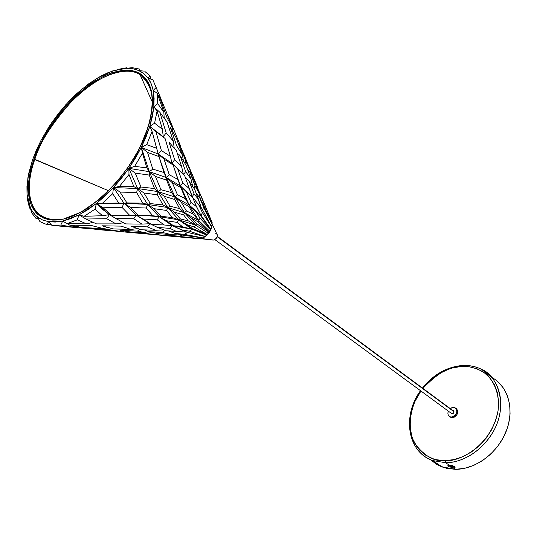 <?xml version="1.0" encoding="UTF-8"?>
<svg xmlns="http://www.w3.org/2000/svg" width="537" height="537" viewBox="0 0 537 537"><rect width="100%" height="100%" fill="white"/><g stroke="black" fill="none" stroke-linecap="round" stroke-linejoin="round"><path stroke-width="0.81" d="M448.697 465.391L449.086 465.767L448.308 466.492L447.851 465.646L449.523 465.311L452.369 465.619L454.946 466.713L454.819 467.613L453.362 467.881L448.308 466.492L447.851 465.646L449.523 465.311L445.683 462.74L445.119 460.632C434.594 461.813 424.599 456.255 415.141 443.965C406.905 430.694 409.214 406.986 420.941 390.996L415.128 401.173L413.349 405.542L410.912 414.49L410.281 418.974L410.228 427.788L411.798 436.111L413.188 439.998L417.115 447.019L419.625 450.08L425.64 455.168L432.802 458.679L436.735 459.786L445.119 460.632L445.683 462.74L432.567 460.551L445.683 462.74L449.523 465.311L454.638 466.458L455.061 467.425L453.362 467.881L455.51 469.325L453.362 467.881L448.308 466.492L449.086 465.767L451.993 466.754L454.497 466.371L451.993 466.754L448.697 465.391M422.451 388.036C433.292 374.631 446.388 367.133 461.739 365.543L461.095 366.482L452.597 367.939L448.361 369.302L440.132 373.208L432.446 378.572L428.888 381.733L422.894 388.365C437.474 373.148 450.207 365.851 461.095 366.482L462.122 365.67C469.177 365.187 475.675 366.422 481.615 369.369C498.437 377.706 505.659 400.884 497.195 423.21C488.865 445.549 466.176 462.719 445.683 462.74C457.074 463.048 479.675 455.772 494 430.305C508.351 403.911 497.007 375.141 481.615 369.369L490.831 376.914M417.33 449.348C421.961 455 427.043 458.732 432.567 460.551C426.365 458.249 421.29 454.517 417.33 449.348M430.714 459.806L436.165 464.042L441.508 466.74L455.51 469.325C475.654 469.385 497.88 452.886 506.277 431.104C514.795 409.342 508.17 386.358 491.932 377.498M498.255 382.049L503.625 388.325L507.499 395.93L509.687 404.589L510.076 413.953L508.626 423.653L507.223 428.499L503.122 437.93L497.443 446.69L490.422 454.396L482.36 460.726L473.607 465.431L464.532 468.331L455.51 469.325L446.912 468.405L439.058 465.646L432.251 461.189M461.095 366.482L469.385 366.771L477.165 368.818L484.119 372.584L489.966 377.954L494.456 384.754L497.383 392.728L498.604 401.582L498.034 410.953L495.691 420.458L491.65 429.701L486.072 438.286L479.199 445.858L471.318 452.087L462.773 456.732L453.913 459.612L445.119 460.632C458.007 462.37 491.16 446.777 498.034 410.953C500.397 392.07 492.241 377.404 482.219 371.329C474.54 367.483 467.505 365.872 461.095 366.482M452.819 410.49L453.288 410.597C454.443 411.953 454.06 413.04 452.147 413.859L453.329 413.322L453.987 412.107L453.731 410.939L452.819 410.49M451.604 417.041L449.999 416.759C447.986 415.645 447.422 413.765 448.314 411.107L447.878 413.302L448.241 415.02L449.946 416.739L452.416 417.632L451.604 417.041C457.148 414.705 458.249 411.564 454.92 407.617L456.631 409.315L457.014 411.04L456.692 412.946L455.034 415.49L453.389 416.605L451.604 417.041M450.207 408.563L453.255 407.321L454.92 407.617L452.362 407.455L450.207 408.563M456.423 408.63L457.712 410.738L457.497 413.544L456.531 415.323L454.201 417.195L451.557 417.571L449.771 416.652L452.416 417.632C457.819 415.45 459.001 412.349 455.953 408.328M450.932 413.034L452.147 413.859L450.932 413.034M148.031 127.296L140.56 146.03M53.942 219.633C82.624 223.036 135.129 173.142 148.098 126.88L148.252 126.813C151.944 115.374 153.018 103.54 151.468 91.303C149.373 83.658 145.245 77.576 139.083 73.066C131.605 70.032 122.53 69.911 111.871 72.696C89.639 80.953 67.172 102.252 53.465 121.818C43.933 136.385 37.429 148.843 33.945 159.187L30.112 172.679L28.985 179.123L28.36 191.118L28.891 196.555L29.991 201.55L31.649 206.047L33.871 209.994L36.637 213.357L39.939 216.075L43.739 218.129L48.021 219.479L52.747 220.103L57.868 219.975L63.353 219.096L69.132 217.451L81.376 211.934L87.706 208.088L100.453 198.415L106.722 192.682L118.711 179.714L129.498 165.235L138.606 149.897L142.392 142.13L145.621 134.404L150.259 119.436L152.36 105.641L152.448 99.365L151.897 93.592L150.716 88.37L148.944 83.738L146.594 79.751L143.701 76.422L140.305 73.784L136.452 71.851L132.176 70.622L127.531 70.099L122.57 70.287L111.871 72.696L106.245 74.891L94.693 81.107L88.86 85.061L77.348 94.465L66.34 105.588L56.184 118.039L51.532 124.638L43.262 138.311L36.597 152.26L33.945 159.187L108.534 190.729L34.838 159.314C23.151 191.622 30.294 219.069 53.942 219.633C22.567 216.874 27.427 178.244 34.838 159.314L33.945 159.187L30.777 169.793L28.703 181.405L28.515 193.474L31.186 204.98L37.671 214.33L48.518 219.586L63.353 219.096L80.691 212.31L98.358 200.187L114.321 184.795L127.336 168.396L137.089 152.723L143.876 138.747L147.997 127.209M152.233 101.882L140.083 74.724C125.51 64.635 94.901 77.241 73.16 99.66C52.062 123.282 39.288 143.164 34.838 159.314C51.586 107.689 112.884 56.257 140.083 74.724C150.709 83.859 154.515 96.338 151.508 112.152M189.42 231.205L205.49 236.622L206.208 234.844L191.91 229.158L192.414 228.527L178.834 219.848L191.91 229.158L178.834 219.848L177.19 222.412L182.573 226.809L191.91 229.158L189.42 231.199L181.164 229.769L187.722 232.474L205.49 236.622L187.722 232.474L172.35 225.688L168.705 225.258L172.35 225.688L169.974 228.4L157.469 227.399L149.877 223.728L151.306 224.352L164.141 224.969L182.573 226.809L191.91 229.158L172.35 225.688L191.91 229.158L189.42 231.199L181.164 229.769L172.35 225.688L159.14 216.646L161.12 216.304L154.153 208.705L147.668 204.449L159.14 216.646L157.24 219.821L142.882 218.982L136.069 215.062L149.877 223.728L147.286 226.869L131.236 226.345L141.359 229.776L131.236 226.345L147.286 226.869L155.609 230.279L163.584 229.876L155.609 230.279L147.286 226.869L149.877 223.728L151.306 224.352L136.069 215.062L133.794 218.727L141.936 224.104L149.877 223.728L151.072 224.305L136.069 215.062L152.837 215.74L159.14 216.646L157.24 219.821L164.141 224.969L172.35 225.688L169.974 228.4L176.431 231.434L186.856 232.112L176.431 231.434L169.974 228.4L157.469 227.399L149.877 223.728L141.936 224.104L133.794 218.727L116.14 218.626L109.387 214.646L106.702 218.7L116.026 223.889L123.302 222.768L116.026 223.889L106.702 218.7L85.866 219.022L79.053 214.867L62.708 221.043L67.004 223.694L86.564 223.862L77.254 219.855L67.004 223.694L77.254 219.855L79.053 214.867L84.121 216.304L102.48 215.72L95.022 209.175L84.121 216.304L95.022 209.175L96.425 203.456L118.67 203.02L112.743 193.676L102.037 203.63L112.743 193.676L113.482 187.554L96.425 203.456L79.053 214.867L70.669 218.633L62.708 221.043L48.565 221.7L42.712 220.049L39.047 218.109L35.643 215.391L32.891 212.175L30.253 207.584L31.663 212.78L36.221 218.727L31.663 212.78L27.018 194.172L27.515 199.704L29.535 208.114L27.515 199.704L27.018 194.172L27.877 177.801L32.643 159.556L40.933 140.553L52.217 121.912L65.816 104.681L80.98 89.867L96.835 78.368L112.448 70.971L126.504 68.273L133.27 68.803L139.023 70.629L139.909 69.145L132.256 67.675L139.909 69.145L139.023 70.629L143.997 73.744L148.071 78.12L149.944 75.804L144.983 71.575L149.944 75.804L151.018 79.14M163.282 136.828L155.918 131.552L149.836 126.363L163.282 136.828L149.836 126.363L152.058 131.424L158.992 156.582L147.514 152.387L141.298 147.4L158.093 153.978L141.298 147.4L146.722 144.621L156.603 148.252L163.966 172.505L166.316 177.512L166.618 180.09L171.545 192.561L174.988 197.032L174.72 199.475L164.188 196.267L158.019 191.608L174.988 197.032L177.472 194.783L185.399 198.703L189.131 204.973L174.988 197.032L189.131 204.973L191.071 202.348L196.502 206.678L201.18 215.76L189.131 204.973L201.18 215.76L200.966 216.163L189.131 204.973L189.037 206.55L181.217 202.221L174.988 197.032L158.019 191.608L137.66 188.521L140.989 187.037L154.515 188.534L158.019 191.608L157.415 194.824L143.97 193.011L137.66 188.521L136.626 192.474L142.748 203.154L147.668 204.449L137.66 188.521L147.668 204.449L150.347 203.59L143.97 193.011L137.66 188.521L158.019 191.608L167.725 207.524L170.061 206.195L164.188 196.267L158.019 191.608L157.415 194.824L162.966 204.959L167.725 207.524L166.618 210.457L154.153 208.705L147.668 204.449L167.725 207.524L158.019 191.608L160.952 189.715L171.545 192.561L174.988 197.032L174.72 199.475L179.606 208.591L184.567 212.773L174.988 197.032L184.567 212.773L183.701 214.948L188.232 220.841L195.683 225.191L184.567 212.773L195.683 225.191L178.834 219.848L180.445 218.968L188.232 220.841L195.683 225.191L193.971 226.889L186.883 224.647L178.834 219.848L195.683 225.191L196.609 223.647L191.924 218.431L184.567 212.773L183.701 214.948L174.364 212.128L167.725 207.524L184.567 212.773L167.725 207.524L166.618 210.457L172.343 217.566L178.834 219.848L167.725 207.524L178.834 219.848L159.14 216.646L161.12 216.304L172.343 217.566L178.834 219.848L177.19 222.412L166.242 220.727L159.14 216.646L178.834 219.848L180.445 218.968L174.364 212.128L167.725 207.524L147.668 204.449L146.185 208.034L130.518 207.43L123.987 203.221L147.668 204.449L123.987 203.221L142.748 203.154L147.668 204.449L146.185 208.034L152.837 215.74L159.14 216.646L172.35 225.688L173.505 225.728L166.242 220.727L159.14 216.646L142.741 215.364L159.14 216.646L147.668 204.449L150.347 203.59L162.966 204.959L167.725 207.524L170.061 206.195L179.606 208.591L184.567 212.773L186.446 210.981L181.217 202.221L174.988 197.032L166.316 177.512L169.256 174.713L164 159.086L158.093 153.978L171.947 163.241L173.095 164.973L164 159.086L158.093 153.978L161.389 150.588L170.383 156.301L171.947 163.241L179.425 170.37L171.947 163.241L158.093 153.978L161.389 150.588L155.918 131.552L149.836 126.363L154.596 123.181L162.382 129.236L163.282 136.828L166.161 132.854L159.838 112.246L153.864 106.897L157.093 110.978L162.382 129.236L163.282 136.828L166.161 132.854L159.838 112.246L167.067 122.013L173.317 141.157L167.067 122.013L159.838 112.246L153.864 106.897L157.75 103.675L163.839 112.32L157.307 93.371L157.75 103.675L157.307 93.371L153.199 90.444L153.864 106.897L157.75 103.675L163.839 112.32L164.208 117.878L163.839 112.32L157.307 93.371L153.199 90.444L156.099 87.531L160.986 98.701L161.073 99.902L160.986 98.701L152.857 79.818L156.099 87.531L153.199 90.444L154.112 98.211L153.864 106.897L149.836 126.363L154.596 123.181L162.382 129.236L157.093 110.978L154.596 123.181L157.093 110.978L153.864 106.897L152.434 116.334L149.836 126.363L141.298 147.4L146.722 144.621L156.603 148.252L152.058 131.424L146.722 144.621L152.058 131.424L149.836 126.363L146.104 136.787L141.298 147.4L128.86 168.363L113.482 187.554L119.355 186.534L133.867 186.661L128.994 174.505L119.355 186.534L128.994 174.505L128.86 168.363L134.659 166.322L146.856 167.913L142.459 153.179L134.659 166.322L142.459 153.179L141.298 147.4L135.512 157.999L128.86 168.363L121.463 178.277L113.482 187.554L105.084 195.998L96.425 203.456L87.692 209.779L79.053 214.867L77.254 219.855L86.564 223.862L92.847 222.405L86.564 223.862L67.004 223.694L62.708 221.043L55.298 222.056L48.565 221.7L51.941 225.433L72.112 226.97L60.802 225.05L51.941 225.433L60.802 225.05L62.708 221.043L60.802 225.05L72.112 226.97L75.026 226.258L72.112 226.97L51.941 225.433L48.565 221.7L42.611 220.009L37.536 217.035L39.926 221.627L46.833 224.587L39.926 221.627L37.536 217.035L35.348 215.095L31.703 210.356L29.058 204.563L27.018 194.172L26.944 186.292L28.716 173.37L32.643 159.556L36.382 150.078L40.933 140.553L49.149 126.477L58.768 113.052L69.495 100.714L77.086 93.29L88.874 83.651L100.795 76.106L108.622 72.401L119.858 68.998L126.839 68.266L126.839 67.763L118.476 69.28L126.839 67.763L126.974 68.246M51.31 224.761L46.833 224.587L48.565 221.7L46.833 224.587L51.31 224.761M36.221 218.727L37.536 217.035L36.221 218.727L38.362 218.66M29.535 208.114L30.253 207.584L29.535 208.114L30.374 208.074M126.839 67.763L126.839 68.266L132.256 67.675L126.839 68.266L133.27 68.803L136.237 69.555L141.614 72.025L143.997 73.744L148.071 78.12L149.971 81.174L151.864 85.524L153.199 90.444L151.172 83.712L148.071 78.12L149.944 75.804M144.245 71.126L139.023 70.629L144.245 71.126M152.857 79.818L148.071 78.12L152.857 79.818M176.384 150.622L181.66 166.712L183.339 174.35L181.66 166.712L176.384 150.622L169.054 142.211L174.639 159.737L181.66 166.712L174.639 159.737L169.054 142.211L176.384 150.622M173.317 141.157L174.176 147.87L173.317 141.157L166.161 132.854L173.317 141.157M176.747 145.916L170.283 127.128L176.747 145.916L182.499 155.193L183.332 160.657L182.499 155.193L176.304 138.083L170.283 127.128L176.304 138.083L182.499 155.193L176.747 145.916M211.914 227.332L210.484 228.661L211.914 227.332L202.362 212.498L198.603 204.563L202.912 210.511L211.914 227.332L202.919 210.511L198.603 204.563L192.192 197.012L180.385 185.95L192.81 197.831L196.502 206.678L201.174 215.76L202.362 212.498L198.603 204.563L192.192 197.012L189.292 188.635L182.781 182.922L189.292 188.635L192.81 197.831L180.385 185.95L166.316 177.512L169.256 174.713L177.935 179.486L180.385 185.95L180.929 187.682L172.229 182.6L166.316 177.512L159.61 158.67L166.316 177.512L174.988 197.032L177.472 194.783L172.229 182.6L166.316 177.512L180.385 185.95L185.399 198.703L189.131 204.973L178.693 181.707L180.385 185.95L182.781 182.922L177.66 168.746L184.795 175.975L189.292 188.635L184.795 175.975L171.947 163.241L174.639 159.737L171.947 163.241L173.095 164.973L180.385 185.95L189.131 204.973L198.844 220.62L184.567 212.773L186.446 210.981L192.991 213.968L198.844 220.62L197.918 221.754L191.924 218.431L184.567 212.773L198.844 220.62L200.006 218.17L195.924 211.571L189.131 204.973L189.037 206.55L192.991 213.968L198.844 220.62L189.131 204.973L191.071 202.348L186.305 191.743L180.385 185.95L182.781 182.922L177.66 168.746L171.947 163.241L170.383 156.301L165.054 138.432L170.383 156.301L161.389 150.588L155.918 131.552L165.054 138.432M164.443 235.508L168.638 235.193L164.443 235.508L155.549 234.4L164.443 235.508L152.213 234.508L140.513 233.3L138.808 232.642L140.513 233.3L164.443 235.508M175.431 236.616L176.163 236.293L175.431 236.616L164.141 235.562L199.066 238.743M128.565 232.346L129.289 231.843L128.565 232.346L140.009 233.367L116.428 231.266M132.008 232.232L120.087 230.306L132.008 232.232L147.373 233.132L152.589 232.548L147.373 233.132L137.492 231.132L147.373 233.132L132.008 232.232M178.197 236.535L169.377 235.407L165.101 234.105L169.377 235.407L178.197 236.535L201.066 238.69L178.197 236.535M156.999 233.42L155.549 234.4L140.513 233.3L155.549 234.4L156.999 233.42M96.506 223.889L116.026 223.889L96.506 223.889L85.866 219.022L79.053 214.867L84.121 216.304L102.48 215.72L109.387 214.646L118.012 219.808L109.387 214.646L111.696 215.478L136.069 215.062L123.987 203.221L122.047 207.389L129.571 215.236L138.264 215.277L130.518 207.43L123.987 203.221L136.069 215.062L133.794 218.727L116.14 218.626L109.387 214.646L111.696 215.478L103.111 207.779L96.425 203.456L123.987 203.221L122.047 207.389L103.111 207.779L96.425 203.456L102.057 208.94L109.387 214.646L96.425 203.456L95.022 209.175L102.48 215.72L109.387 214.646L106.702 218.7L85.866 219.022L96.506 223.889M121.201 226.131L101.943 225.802L113.408 228.916L101.943 225.802L121.201 226.131L131.075 229.467L137.452 228.574L131.075 229.467L121.201 226.131M125.631 223.916L141.936 224.104L125.631 223.916L116.14 218.626L125.631 223.916M166.134 230.769L157.469 227.399L166.134 230.769L176.431 231.434L166.134 230.769M91.773 225.621L103.117 228.547L107.95 227.567L103.117 228.547L91.773 225.621L69.615 225.077L67.3 223.701L69.615 225.077L82.483 227.594L103.117 228.547L82.483 227.594L69.615 225.077L91.773 225.621M172.35 225.688L183.419 230.695M194.736 181.929L198.925 192.937L200.489 199.214L198.925 192.937L194.736 181.929L189.883 172.162L187.494 169.236L189.883 172.162L194.985 185.661L198.925 192.937L194.985 185.661L189.883 172.162L194.736 181.929M212.162 222.647L203.06 200.61L212.162 222.647L211.712 223.459L212.162 222.647L199.368 192.078L197.569 189.366L199.368 192.078L203.402 202.134L203.053 204.08M187.52 232.387L184.587 234.387L175.19 233.441L168.229 230.89L175.19 233.441L182.869 235.199L175.19 233.441L184.587 234.387L203.261 237.972L204.255 236.334L203.261 237.972L182.869 235.199L203.261 237.972M148.682 231.682L144.379 229.876L148.682 231.682L158.865 233.756L148.682 231.682L162.583 232.481L170.242 234.394L177.841 234.092L170.242 234.394L162.583 232.481L148.682 231.682M164.973 230.373L162.583 232.481L164.973 230.373M141.359 229.776L155.609 230.279L141.359 229.776M113.408 228.916L131.075 229.467L113.408 228.916M203.053 200.61L199.368 192.078L203.053 200.61M197.697 187.46L198.435 190.669L197.697 187.46L187.782 163.939L197.697 187.46M193.763 179.895L194.038 178.794L193.763 179.895M109.333 229.755L88.974 228.534L102.46 230.011L88.974 228.534L109.333 229.755L121.047 231.501L124.02 231.011L121.047 231.501L109.333 229.755M139.546 229.239L137.492 231.132L120.087 230.306L137.492 231.132L139.546 229.239M61.077 226.238L92.062 228.923L58.573 225.99M179.808 236.233L181.962 235.011L179.808 236.233L169.377 235.407L201.066 238.69L201.845 237.777L201.066 238.69M158.865 233.756L170.242 234.394L158.865 233.756M102.46 230.011L121.047 231.501L102.46 230.011M183.412 153.119L183.795 154.085M184.681 156.139L190.481 170.853L191.199 174.713L190.481 170.853L179.472 144.547L185.822 161.322L190.481 170.853L185.822 161.322L179.472 144.547L184.681 156.139M180.432 145.722L167.685 114.898L180.432 145.722M202.489 199.281L202.026 198.207M202.362 212.498L201.18 215.76L195.924 205.356L201.174 215.76L210.484 228.661L210.94 229.93L209.41 230.91L209.47 232.461L207.953 233.018L207.611 234.743L206.208 234.844L205.49 236.622M193.985 193.703L189.259 181.472L185.084 176.821L189.259 181.472L193.985 193.703L198.529 199.495L201.529 208.51L194.75 189.42L189.259 181.472L194.75 189.42L198.529 199.495L193.985 193.703L192.192 197.012L193.038 197.985L192.192 197.012L193.985 193.703M149.273 175.082L154.515 188.534L158.019 191.608L149.333 171.665L149.273 175.082L135.23 173.115L128.86 168.363L128.994 174.505L133.867 186.661L137.66 188.521L136.626 192.474L120.02 192.085L113.482 187.554L112.743 193.676L118.67 203.02L123.987 203.221L113.589 203.161L123.987 203.221L113.482 187.554L123.987 203.221L126.92 202.899L120.02 192.085L113.482 187.554L137.66 188.521L113.482 187.554L119.355 186.534L133.867 186.661L137.66 188.521L128.86 168.363L137.66 188.521L140.989 187.037L135.23 173.115L128.86 168.363L149.333 171.665L158.019 191.608L160.952 189.715L155.428 176.465L149.333 171.665L166.316 177.512L166.618 180.09L155.428 176.465L149.333 171.665L152.79 169.135L163.966 172.505L166.316 177.512L149.333 171.665L141.298 147.4L142.459 153.179L146.856 167.913L149.333 171.665L152.79 169.135L147.514 152.387L141.298 147.4L149.333 171.665L149.273 175.082L135.23 173.115L140.989 187.037L154.515 188.534L149.273 175.082M184.983 163.362L185.822 161.322L184.983 163.362M180.117 155.75L186.064 165.208L191.018 179.13L185.621 171.491L180.117 155.75L185.621 171.491L183.721 174.773L185.621 171.491L191.018 179.13L186.064 165.208L180.117 155.75L178.714 154.287M193.985 188.232L194.985 185.661L193.985 188.232M191.018 179.13L192.622 186.185L191.018 179.13M172.625 128.189L172.995 131.84L172.625 128.189L164.98 108.508L172.625 128.189L166.832 117.261L159.113 95.915L157.777 94.7L159.113 95.915L166.832 117.261L172.625 128.189M161.026 99.278L163.966 106.198M199.771 197.911L195.945 192.655L199.771 197.911L203.516 207.02L199.771 197.911L203.624 205.201L199.771 197.911M202.671 210.148L203.516 207.02L202.671 210.148M140.546 75.744L140.271 74.831L140.546 75.744M34.375 160.67L33.603 160.174L34.375 160.67M146.856 167.913L149.333 171.665L128.86 168.363L134.659 166.322L146.856 167.913M164.98 108.508L159.113 95.915L164.98 108.508M163.966 172.505L158.992 156.582L147.514 152.387L152.79 169.135L163.966 172.505M155.428 176.465L160.952 189.715L171.545 192.561L166.618 180.09L155.428 176.465M186.305 191.743L191.071 202.348L196.502 206.678L192.81 197.831L186.305 191.743M177.935 179.486L173.095 164.973L164 159.086L169.256 174.713L177.935 179.486M172.229 182.6L177.472 194.783L185.399 198.703L180.929 187.682L172.229 182.6M189.037 206.55L181.217 202.221L186.446 210.981L192.991 213.968L189.037 206.55M164.188 196.267L170.061 206.195L179.606 208.591L174.72 199.475L164.188 196.267M143.97 193.011L150.347 203.59L162.966 204.959L157.415 194.824L143.97 193.011M120.02 192.085L126.92 202.899L142.748 203.154L136.626 192.474L120.02 192.085M183.701 214.948L174.364 212.128L180.445 218.968L188.232 220.841L183.701 214.948M166.618 210.457L154.153 208.705L161.12 216.304L172.343 217.566L166.618 210.457M166.242 220.727L173.505 225.728L182.573 226.809L177.19 222.412L166.242 220.727M129.571 215.236L122.047 207.389L103.111 207.779L111.696 215.478L129.571 215.236M138.264 215.277L152.837 215.74L146.185 208.034L130.518 207.43L138.264 215.277M151.306 224.352L164.141 224.969L157.24 219.821L142.882 218.982L151.306 224.352M212.33 224.849L211.296 226.178L212.33 224.849L203.624 205.201L212.33 224.849L203.523 207.02M207.611 234.743L193.971 226.889L186.883 224.647L192.414 228.527L207.611 234.743L192.414 228.527L191.91 229.158L206.208 234.844L207.611 234.743L207.953 233.018L209.47 232.461L197.918 221.754L191.924 218.431L196.609 223.647L195.683 225.191L207.953 233.018L195.683 225.191M210.94 229.93L200.966 216.163L195.924 211.571L200.006 218.17L198.844 220.62L209.41 230.91L210.94 229.93L210.484 228.668L201.18 215.76L200.966 216.163L210.94 229.93L200.006 218.17M197.918 221.754L209.47 232.461L209.41 230.91L198.844 220.62M209.47 232.461L196.609 223.647M454.013 411.745L217.183 236.716L454.013 411.745M200.006 238.589L199.294 238.549L200.006 238.589M217.31 234.736L217.277 236.414L216.357 238.26L213.78 240.066L201.234 238.495L213.78 240.066C216.901 238.455 217.908 236.434 216.807 233.998L215.498 233.743M212.014 222.922L212.162 224.466L212.014 222.922M212.135 225.097L211.806 227.124L212.135 225.097M211.692 227.54L210.866 229.735L211.692 227.54M210.699 230.084L209.464 232.219L210.699 230.084M209.235 232.548L207.665 234.474L209.235 232.548M207.396 234.756L205.604 236.34L207.396 234.756M205.295 236.575L203.422 237.703L205.295 236.575M202.932 237.925L201.268 238.455L202.932 237.925M199.683 238.582L213.095 240.073M420.498 390.674C402.2 415.47 407.086 451.664 432.567 460.551L442.454 467.096M461.78 365.536C468.942 365.053 475.547 366.328 481.615 369.369M454.718 466.512L455.161 467.103M453.288 410.597L453.705 410.899M449.999 416.759L450.812 417.35M53.525 225.52L59.641 226.077M126.839 68.192L126.504 68.273M173.156 225.788L176.848 226.077M139.633 217.109L138.251 216.713M172.209 224.929L170.054 224.399M142.835 215.364L146.863 215.478M105.312 209.994L102.057 208.94M79.429 227.876L76.536 227.614M110.253 230.675L96.814 229.453M148.997 234.199L155.576 234.797M140.083 74.724C152.763 82.852 155.435 100.238 148.098 126.88M452.053 413.859L214.894 239.616M453.94 411.322L217.297 236.334M212.149 223.949L216.807 233.998"/></g></svg>
